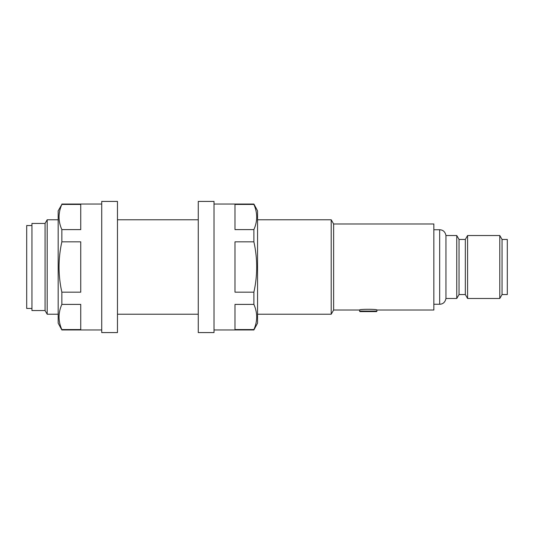 <?xml version="1.0" encoding="UTF-8"?>
<svg xmlns="http://www.w3.org/2000/svg" width="534" height="534" viewBox="0 0 534 534"><rect width="100%" height="100%" fill="white"/><g stroke="black" fill="none" stroke-linecap="round" stroke-linejoin="round"><path stroke-width="0.8" d="M359.602 310.02L359.602 311.075A0.527 0.527 0 0 0 360.13 311.596L376.397 311.596A0.527 0.527 0 0 0 376.917 311.075L376.917 310.02C377.451 309.066 359.068 309.073 359.602 310.02L333.637 310.02L333.637 223.98L331.207 219.781L257.555 219.781M445.943 298.479L445.943 235.521L456.757 235.521L456.757 298.479L445.943 298.479C445.169 302.184 443.08 304.106 439.669 304.253L439.669 229.747L433.848 229.747M31.947 308.452L26.7 308.452L26.7 225.548L31.947 225.548M45.063 310.548L45.063 223.452L47.186 219.781L47.186 314.219L45.063 310.548L31.947 310.548L31.947 223.452L45.063 223.452M333.637 310.02L331.207 314.219L331.207 219.781M376.917 310.02L433.848 310.02L433.848 223.98L333.637 223.98M465.328 294.548L467.597 298.479L467.597 235.521L465.328 239.452L465.328 294.548L459.033 294.548L459.033 239.452L456.757 235.521M502.053 294.548L502.053 239.452L507.3 239.452L507.3 294.548L502.053 294.548L499.784 298.479L499.784 235.521L467.597 235.521M61.851 204.435L80.741 204.435L80.741 229.6L61.851 229.6C58.119 221.25 58.119 212.866 61.851 204.435L58.179 210.863L58.179 323.137L61.851 329.959L101.727 329.959M61.851 329.565C58.119 321.214 58.119 312.831 61.851 304.4L80.741 304.4L80.741 329.565L61.851 329.565L61.851 329.959M61.851 292.165C58.119 275.404 58.119 258.63 61.851 241.835L80.741 241.835L80.741 292.165L61.851 292.165L61.851 304.4M61.851 229.6L61.851 241.835M61.851 204.041L101.727 204.041M117.467 201.418L117.467 332.582L101.727 332.582L101.727 201.418L117.467 201.418M214.007 204.041L253.884 204.041L257.555 210.863L257.555 323.137L253.884 329.959L214.007 329.959M253.884 204.041L253.884 204.435L234.993 204.435L234.993 229.6L253.884 229.6L253.884 241.835L234.993 241.835L234.993 292.165L253.884 292.165L253.884 304.4L234.993 304.4L234.993 329.565L253.884 329.565L253.884 329.959M253.884 229.6C257.615 221.25 257.615 212.866 253.884 204.435M253.884 292.165C257.622 275.404 257.622 258.63 253.884 241.835M253.884 329.565C257.615 321.214 257.615 312.831 253.884 304.4M198.268 201.418L214.007 201.418L214.007 332.582L198.268 332.582L198.268 201.418M359.602 311.075L376.917 311.075M331.207 314.219L257.555 314.219M198.268 314.219L117.467 314.219M58.179 314.219L47.186 314.219M439.669 304.253L433.848 304.253M459.033 294.548L456.757 298.479M499.784 298.479L467.597 298.479M502.053 239.452L499.784 235.521M465.328 239.452L459.033 239.452M198.268 219.781L117.467 219.781M58.179 219.781L47.186 219.781M439.669 229.747C443.08 229.894 445.169 231.816 445.943 235.521"/></g></svg>
